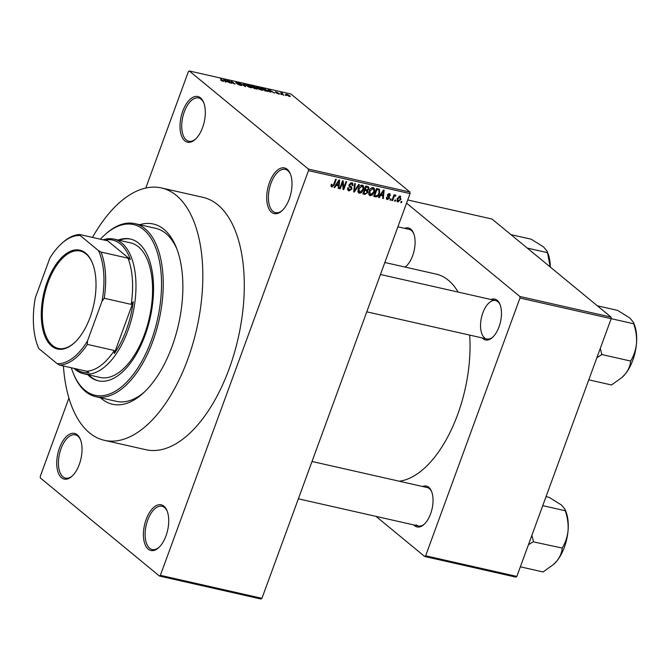 <?xml version="1.0" encoding="UTF-8"?>
<svg xmlns="http://www.w3.org/2000/svg" width="670" height="670" viewBox="0 0 670 670"><rect width="100%" height="100%" fill="white"/><g stroke="black" fill="none" stroke-linecap="round" stroke-linejoin="round"><path stroke-width="1" d="M77.243 434.771A23.408 11.851 102.7 0 1 80.341 439.294A23.408 11.851 102.7 0 1 71.975 476.269A23.408 11.851 102.7 0 1 61.514 477.727A23.408 11.851 102.7 0 1 59.454 448.079A23.408 11.851 102.7 0 1 77.243 434.771M80.568 439.88A22.177 11.223 -77.3 0 0 77.862 436.137A22.177 11.223 -77.3 0 0 75.308 434.855A22.177 11.223 -77.3 0 0 60.158 451.337A22.177 11.223 -77.3 0 0 62.972 476.831A22.177 11.223 -77.3 0 0 65.518 478.112A22.177 11.223 -77.3 0 0 72.435 475.842M200.523 97.879A23.408 11.851 102.7 0 1 203.63 102.41A23.408 11.851 102.7 0 1 195.263 139.385A23.408 11.851 102.7 0 1 184.803 140.842A23.408 11.851 102.7 0 1 182.743 111.186A23.408 11.851 102.7 0 1 200.523 97.879M203.856 102.987A22.177 11.223 -77.3 0 0 201.142 99.244A22.177 11.223 -77.3 0 0 198.596 97.962A22.177 11.223 -77.3 0 0 183.446 114.444A22.177 11.223 -77.3 0 0 186.252 139.946A22.177 11.223 -77.3 0 0 188.806 141.228A22.177 11.223 -77.3 0 0 195.715 138.95M287.212 169.292A23.408 11.851 102.7 0 1 290.319 173.815A23.408 11.851 102.7 0 1 281.953 210.79A23.408 11.851 102.7 0 1 271.492 212.248A23.408 11.851 102.7 0 1 269.432 182.6A23.408 11.851 102.7 0 1 287.212 169.292M290.546 174.401A22.177 11.223 -77.3 0 0 287.84 170.657A22.177 11.223 -77.3 0 0 285.286 169.376A22.177 11.223 -77.3 0 0 270.136 185.858A22.177 11.223 -77.3 0 0 272.941 211.352A22.177 11.223 -77.3 0 0 275.496 212.633A22.177 11.223 -77.3 0 0 282.405 210.363M163.932 506.177A23.408 11.851 102.7 0 1 167.031 510.707A23.408 11.851 102.7 0 1 158.673 547.683A23.408 11.851 102.7 0 1 148.212 549.14A23.408 11.851 102.7 0 1 146.144 519.485A23.408 11.851 102.7 0 1 163.932 506.177M167.257 511.285A22.177 11.223 -77.3 0 0 164.552 507.542A22.177 11.223 -77.3 0 0 161.998 506.26A22.177 11.223 -77.3 0 0 146.856 522.742A22.177 11.223 -77.3 0 0 149.661 548.244A22.177 11.223 -77.3 0 0 152.216 549.526A22.177 11.223 -77.3 0 0 159.125 547.256M422.577 486.495A20.946 10.603 102.7 0 1 428.758 487.291A20.946 10.603 102.7 0 1 431.53 491.344A20.946 10.603 102.7 0 1 424.051 524.426A20.946 10.603 102.7 0 1 414.688 525.732A20.946 10.603 102.7 0 1 413.876 524.953M416.137 524.836A19.715 9.975 -77.3 0 0 418.407 525.975A19.715 9.975 -77.3 0 0 424.504 523.999M431.756 491.931A19.715 9.975 -77.3 0 0 429.378 488.656A19.715 9.975 -77.3 0 0 427.108 487.517L312.019 461.479M404.63 228.353A20.946 10.603 102.7 0 1 410.802 229.157A20.946 10.603 102.7 0 1 413.583 233.202A20.946 10.603 102.7 0 1 406.095 266.291A20.946 10.603 102.7 0 1 405.141 267.087M404.873 267.02A19.715 9.975 -77.3 0 0 406.556 265.856M413.809 233.788A19.715 9.975 -77.3 0 0 411.43 230.522A19.715 9.975 -77.3 0 0 409.161 229.383L397.888 226.828M491.01 299.507A20.946 10.603 102.7 0 1 497.182 300.311A20.946 10.603 102.7 0 1 499.962 304.356A20.946 10.603 102.7 0 1 492.475 337.446A20.946 10.603 102.7 0 1 483.12 338.744A20.946 10.603 102.7 0 1 482.308 337.965M366.783 311.826L486.839 338.986A19.715 9.975 -77.3 0 0 492.927 337.01M500.189 304.942A19.715 9.975 -77.3 0 0 497.802 301.676A19.715 9.975 -77.3 0 0 495.532 300.537A19.715 9.975 -77.3 0 0 482.073 315.185A19.715 9.975 -77.3 0 0 484.569 337.847M139.712 224.718A92.41 46.774 102.7 0 1 163.941 229.341A92.41 46.774 102.7 0 1 176.193 247.213A92.41 46.774 102.7 0 1 143.171 393.164A92.41 46.774 102.7 0 1 101.882 398.918A92.41 46.774 102.7 0 1 100.559 397.762M71.313 367.763A87.477 44.279 -77.3 0 0 73.281 373.257A87.477 44.279 -77.3 0 0 84.881 390.175A87.477 44.279 -77.3 0 0 151.328 340.452A87.477 44.279 -77.3 0 0 143.623 229.642A87.477 44.279 -77.3 0 0 104.537 235.086L105.441 234.274A88.708 44.898 102.7 0 1 134.863 223.621A88.708 44.898 102.7 0 1 145.08 228.746A88.708 44.898 102.7 0 1 156.303 330.746A88.708 44.898 102.7 0 1 95.71 396.665L116.438 401.355A88.708 44.898 -77.3 0 0 144.527 391.891M176.872 248.947A88.708 44.898 -77.3 0 0 165.808 233.436A88.708 44.898 -77.3 0 0 155.591 228.311L134.863 223.621M63.407 365.971A129.369 65.476 -77.3 0 0 89.47 432.837A129.369 65.476 -77.3 0 0 104.361 440.316A129.369 65.476 -77.3 0 0 192.726 344.171A129.369 65.476 -77.3 0 0 176.344 195.431A129.369 65.476 -77.3 0 0 161.453 187.952A129.369 65.476 -77.3 0 0 92.493 237.415M104.361 440.316L145.817 449.696A129.369 65.476 -77.3 0 0 234.182 353.551A129.369 65.476 -77.3 0 0 217.809 204.811A129.369 65.476 -77.3 0 0 202.918 197.332L161.453 187.952M458.146 292.07A105.96 53.634 -77.3 0 0 448.322 280.219A105.96 53.634 -77.3 0 0 436.128 274.097L384.84 262.489M159.435 576.041L160.373 575.337L261.945 598.318L261.007 599.022L159.435 576.041L40.368 477.961L40.259 476.395L68.918 398.089M145.775 188.061L188.362 71.682L189.3 70.978L308.368 169.058L409.94 192.039L410.048 193.605L308.476 170.624L308.368 169.058M397.017 201.226L397.947 201.988L397.201 198.596L400.132 196.034L400.894 199.367L397.947 201.988L397.385 201.72M400.132 196.034L400.685 196.293M392.57 200.665L391.908 200.514L394.01 194.761L394.672 194.911L394.337 195.824L395.501 194.987L396.012 195.431L394.211 196.536L392.57 200.665L392.017 200.213M386.397 198.806L387.352 199.593L386.423 197.382L387.118 197.424L387.704 198.781L388.918 198.094L387.419 194.936L389.513 193.63L390.434 195.615L389.739 195.573L389.228 194.459L388.123 194.962L389.63 198.094L387.352 199.593L386.741 199.308M386.339 197.801L387.704 198.781M389.63 198.094L387.855 196.662M389.513 193.63L390.124 193.915M388.483 193.714L389.58 194.61L388.382 193.756M387.436 194.895L389.337 196.385M375.652 196.838L373.726 196.402L376.615 188.488L379.454 189.283L379.614 193.404C378.969 195.69 377.646 196.838 375.652 196.838L374.044 195.514M364.932 194.409L362.889 193.948L365.786 186.034L368.626 186.846L368.919 188.898L367.596 190.397L367.788 192.541L364.932 194.409L363.232 193.01M354.346 192.014L353.701 191.871L354.639 183.513L355.326 183.672L354.321 191.009L358.626 184.417L359.313 184.568L354.346 192.014L353.743 191.52M340.276 188.831L339.615 188.68L342.512 180.766L343.216 180.925L343.677 187.902L345.996 181.562L346.658 181.704L343.76 189.618L343.057 189.459L342.596 182.5L340.276 188.831L339.724 188.379M331.039 186.252L331.34 184.25L332.035 184.3L332.236 186.126L333.166 185.682L335.637 179.217L336.29 179.359L334.33 184.736L331.868 187.039L331.072 186.386M331.055 185.238L332.236 186.126M261.945 598.318L410.048 193.605M160.373 575.337L308.476 170.624M334.749 187.583L334.054 187.424L338.961 179.962L339.648 180.121L338.861 188.513L338.174 188.354L338.467 185.866L336.181 185.347L334.749 187.583L334.229 187.156M349.321 186.411L350.15 187.089L349.196 184.518L351.867 182.776L352.629 183.128L352.99 185.59L352.294 185.54L351.549 183.706L349.849 184.694L349.765 185.548L351.599 186.98L351.909 189.091L349.02 190.925L348.191 190.54L347.814 187.751L348.509 187.801L349.413 190.012L351.248 188.957L350.929 187.625L349.648 186.729M347.588 188.706L349.413 190.012M350.728 182.835L352.085 183.948L350.578 182.902M349.07 184.979L350.611 186.31M362.336 185.146C363.961 186.067 364.304 187.617 363.391 189.786L361.7 192.483L359.363 193.261L357.922 191.595L358.266 188.731C358.944 186.453 360.301 185.255 362.336 185.146L363.081 185.498M358.123 192.24L358.618 192.91M373.173 187.592C374.79 188.521 375.141 190.071 374.228 192.24L372.528 194.928L370.2 195.715L368.76 194.04L369.103 191.185C369.781 188.906 371.138 187.709 373.173 187.592L373.919 187.952M368.952 194.685L369.455 195.355M379.22 197.642L378.525 197.491L383.433 190.029L384.128 190.188L383.332 198.571L382.645 198.421L382.939 195.925L380.652 195.405L379.22 197.642L378.709 197.223M390.685 200.238L390.024 200.087L390.434 198.957L391.096 199.107L390.685 200.238L390.133 199.786M395.208 201.26L394.546 201.109L394.957 199.978L395.618 200.129L395.208 201.26L394.655 200.807M401.422 202.667L400.769 202.516L401.179 201.385L401.841 201.536L401.422 202.667L400.878 202.214M286.006 95.349L285.345 95.207L285.897 95.642M282.505 94.051L283.887 95.19L283.226 95.04L280.571 92.845L282.732 93.398L282.087 93.632L282.397 94.353M281.542 93.649L281.97 93.138L281.727 93.8M282.405 93.515L281.953 93.993M281.475 94.328L280.822 94.177L281.375 94.621M279.331 94.152L279.491 93.708L278.762 94.051L276.291 92.988L278.904 93.616L275.244 92.066L275.973 91.782L279.491 93.708L278.762 94.051M278.352 93.951L278.904 93.616M275.244 92.066L275.889 92.025M276.383 92.1L275.772 92.401M270.018 91.396L270.538 92.167L269.851 92.008L268.201 89.453L268.888 89.612L274.65 93.097L272.296 91.916L270.018 91.396L269.809 91.957M261.602 90.174L259.139 89.269L256.501 87.142L257.858 87.083L262.272 89.21L262.933 90.14L261.602 90.174M250.764 87.72L248.302 86.824L245.664 84.688L247.021 84.629L251.443 86.757L252.096 87.686L250.764 87.72M223.269 81.497L220.698 80.241L223.303 81.087L220.397 78.641L223.537 80.835L223.269 81.497M222.792 81.371L223.303 81.087M189.3 70.978L290.872 93.959L409.94 192.039M225.547 81.338L226.066 82.109L225.371 81.949L223.721 79.395L224.416 79.546L230.178 83.038L227.825 81.849L225.547 81.338L225.338 81.891M228.671 80.944L231.594 83.356L227.281 80.199L233.696 83.398L231.426 81.137L235.078 84.144L228.554 81.246M241.217 85.517L241.418 84.973L240.421 85.383L237.004 83.867L240.765 84.83L235.672 82.661L236.552 82.268L239.626 83.616L236.996 82.619L236.351 82.82L236.929 83.18L241.703 85.4M239.969 85.266L240.765 84.83M236.996 82.619L236.267 83.055M244.081 83.993L245.664 86.539L245.019 86.397L239.408 82.938L244.877 86.103L243.386 83.842L244.081 83.993L243.863 84.579M256.978 89.068L257.188 88.507L256.25 88.934L254.206 88.474L250.547 85.459L255.329 87.092L257.523 88.984M255.119 87.678L255.329 87.092L255.32 87.737M267.623 90.4L268.368 91.388L265.044 90.919L261.384 87.912L264.349 88.624L267.489 90.768M286.14 94.906L286.601 94.185L289.783 95.71L290.345 96.421L289.348 96.455L285.596 94.219M516.846 576.426L515.908 577.13L424.705 556.494L425.643 555.79L516.846 576.426L611.174 318.669L519.97 298.041L519.861 296.475L611.065 317.111L611.174 318.669L633.87 323.803L633.837 324.247C635.972 330.519 636.86 336.901 636.5 343.392C635.83 349.74 633.954 355.494 630.872 360.661L630.604 361.39C630.252 365.611 628.494 369.807 625.311 373.977A33.332 16.876 -77.3 0 0 632.798 360.242A33.332 16.876 -77.3 0 0 636.5 343.392A33.332 16.876 -77.3 0 0 634.281 324.464L633.343 322.153L633.87 323.803M425.643 555.79L519.97 298.041M407.72 199.962L491.998 219.031L611.065 317.111M406.556 203.144L519.861 296.475M376.012 516.386L424.705 556.494M399.27 481.219A105.96 53.634 -77.3 0 0 469.678 335.109M224.207 80.132L224.416 79.546M224.894 80.299L225.338 81.037L227.172 81.447L224.5 79.797L224.676 80.869M225.137 81.581L225.338 81.037M224.316 80.308L224.5 79.797M247.456 84.99L246.434 85.023L247.062 85.793L251.334 87.326L247.456 84.99M251.635 85.961L252.732 86.857L254.734 86.991L251.526 86.263M254.533 87.527L254.734 86.991M253.159 87.209L254.441 88.273L256.476 88.7L254.458 87.51L253.042 87.519M256.375 88.959L256.526 88.356M258.285 87.435L257.272 87.469L257.9 88.247L262.171 89.78L258.285 87.435M262.472 88.415L265.278 90.718L267.59 90.927L264.65 88.951L262.364 88.716M267.447 91.455L267.59 90.927M268.678 90.199L268.888 89.612M269.365 90.358L269.809 91.095L271.651 91.514L268.972 89.855L269.156 90.936M269.608 91.648L269.809 91.095M268.787 90.366L268.972 89.855M289.499 96.48L289.783 95.71M286.961 94.495L286.793 95.048L288.988 96.145L289.147 95.584L286.961 94.495L286.701 95.316M288.921 96.338L289.147 95.584M338.216 187.977L338.861 188.513M336.792 184.484L338.467 185.866M335.687 184.937L336.181 185.347M338.199 182.307L336.742 184.476L338.576 184.886L339.053 180.875L338.199 182.307L337.697 181.888M336.256 184.074L336.742 184.476M338.601 180.506L339.053 180.875M342.906 187.273L343.677 187.902M343.023 189.015L343.76 189.618M342.043 182.047L342.596 182.5M347.705 189.836L349.02 190.925M352.395 185.096L352.99 185.59M349.305 184.25L349.849 184.694M349.514 185.263L349.824 187.374M351.34 188.613L351.909 189.091M348.132 189.158L347.579 189.258M353.844 190.615L354.321 191.009M361.7 185.096L361.758 185.691M362.839 189.334L363.391 189.786M361.122 192.005L361.7 192.483M358.433 191.478L357.922 191.587M361.18 185.205L362.545 186.335L362.009 186.067L358.919 188.89L359.698 192.34L362.738 189.61L363.115 187.759L361.029 185.263M358.375 188.446L358.919 188.89M357.855 191.009L359.698 192.34M367.001 186.31L366.951 186.746M368.324 188.412L368.919 188.898M366.909 189.828L367.596 190.397M365.921 189.627L365.887 190.121M367.227 192.072L367.788 192.541M364.572 189.35L366.959 190.992L364.647 189.141M366.105 187.106L365.242 189.476L367.194 189.836L368.215 188.881L368.09 187.675L365.552 186.654M364.689 189.024L365.242 189.476M364.899 190.397L363.885 193.169L366.004 193.546L367.127 192.399L366.205 190.69L364.354 189.945M363.341 192.717L363.885 193.169M372.537 187.55L372.595 188.144M373.676 191.779L374.228 192.24M371.951 194.459L372.528 194.928M369.271 193.931L368.76 194.04M372.017 187.659L373.383 188.781L372.838 188.521L369.756 191.344L370.535 194.786L373.575 192.064L373.952 190.213L371.858 187.717M369.212 190.9L369.756 191.344M368.693 193.463L370.535 194.786M377.997 188.798L378.031 189.401M379.061 192.943L379.614 193.404M374.195 195.196L375.912 195.891L377.989 195.112L378.96 193.245L378.994 190.196L376.858 188.438M376.389 189.108L376.942 189.56L374.723 195.623M376.59 188.572L378.106 189.828L376.942 189.56M378.994 190.196L378.106 189.828M377.026 188.58L378.918 190.138M382.687 198.044L383.332 198.571M381.264 194.543L382.939 195.925M380.158 195.004L380.652 195.405M382.671 192.374L381.213 194.535L383.056 194.953L383.525 190.942L382.671 192.374L382.168 191.955M380.736 194.133L381.213 194.535M383.072 190.573L383.525 190.942M389.798 195.096L390.434 195.615M387.603 194.535L388.123 194.962M387.603 195.054L387.553 196.335L388.407 197.064M393.793 195.372L394.337 195.824M394.622 195.472L395.526 196.21M394.546 195.565L395.082 196M393.558 195.992L394.211 196.536M393.114 197.231L393.659 197.684M400.342 198.906L400.894 199.367M399.094 196.142L400.149 197.014L397.863 198.739L398.265 201.176L400.216 199.275L399.814 196.846L399.002 196.184M397.318 198.295L397.863 198.739M396.841 200.112L398.265 201.176M87.728 374.647A72.695 36.791 -77.3 0 0 89.847 376.607A72.695 36.791 -77.3 0 0 98.214 380.811A72.695 36.791 -77.3 0 0 147.861 326.793A72.695 36.791 -77.3 0 0 138.665 243.21A72.695 36.791 -77.3 0 0 130.298 239.006A72.695 36.791 -77.3 0 0 118.18 240.053M130.809 239.131A72.695 36.791 -77.3 0 0 119.218 240.287M88.767 374.882A72.695 36.791 -77.3 0 0 90.877 376.841A72.695 36.791 -77.3 0 0 98.733 380.92M95.71 396.665A88.708 44.898 102.7 0 1 85.5 391.54A88.708 44.898 102.7 0 1 73.742 374.388L73.281 373.257M103.163 239.835A69.002 34.924 102.7 0 1 113.933 239.098L130.516 242.85A69.002 34.924 102.7 0 1 138.456 246.836A69.002 34.924 102.7 0 1 147.191 326.164A69.002 34.924 102.7 0 1 100.065 377.445L83.482 373.692A69.002 34.924 102.7 0 1 74.077 368.391M104.537 235.086A87.477 44.279 -77.3 0 0 100.4 239.207M90.115 317.27A50.644 25.628 102.7 0 1 74.27 342.906A50.644 25.628 102.7 0 1 45.359 337.27A50.644 25.628 102.7 0 1 47.185 281.911A50.644 25.628 102.7 0 1 92.368 262.916A50.644 25.628 102.7 0 1 90.115 317.27M92.502 263.26A49.898 25.259 -77.3 0 0 80.283 251.066A49.898 25.259 -77.3 0 0 48.123 282.313A49.898 25.259 -77.3 0 0 58.257 348.4A49.898 25.259 -77.3 0 0 74.546 342.655M75.341 368.676A67.762 34.296 -77.3 0 0 88.951 372.537L86.598 371.222A66.531 33.676 -77.3 0 0 114.31 350.494L114.302 353.567A67.762 34.296 -77.3 0 0 126.395 329.816A67.762 34.296 -77.3 0 0 133.263 301.76L131.186 304.373A66.531 33.676 -77.3 0 0 127.97 258.168L130.323 259.491A67.762 34.296 -77.3 0 0 106.388 239.776L106.664 240.622L79.722 234.525L80.157 235.505A65.3 33.048 -77.3 0 0 61.397 243.738A65.3 33.048 -77.3 0 0 49.806 258.21L35.267 297.957A65.3 33.048 -77.3 0 0 38.064 346.884A65.3 33.048 -77.3 0 0 38.785 348.551L57.143 363.676A65.3 33.048 -77.3 0 0 87.485 340.971L102.033 301.232A65.3 33.048 -77.3 0 0 98.515 250.63L80.157 235.505M113.933 239.098A69.002 34.924 102.7 0 1 127.953 330.486A69.002 34.924 102.7 0 1 83.482 373.692M114.302 353.567L133.263 301.76M130.323 259.491L106.388 239.776M131.186 304.373L104.235 298.276L102.033 301.232M87.485 340.971L87.36 344.397A66.531 33.676 102.7 0 1 59.655 365.125L57.143 363.676M114.31 350.494L87.36 344.397M98.515 250.63L101.019 252.071A66.531 33.676 102.7 0 1 104.235 298.276M127.97 258.168L101.019 252.071M86.598 371.222L59.655 365.125M38.785 348.551L38.349 347.579M61.397 243.738L62.302 242.917A66.531 33.676 102.7 0 1 79.722 234.525M527.248 248.067L547.49 252.649L550.187 266.962M510.934 234.626L531.176 239.207L543.479 246.87L546.963 250.999L547.49 252.649M550.313 267.07A33.332 16.876 -77.3 0 0 547.901 253.31L546.963 250.999M528.446 544.727L533.161 541.812A38.265 19.363 -77.3 0 0 533.295 541.444A38.265 19.363 -77.3 0 0 533.429 541.075L531.871 535.364M546.042 496.646L549.132 497.349L561.435 505.004L564.91 509.141L565.405 511.235C567.54 517.5 568.436 523.881 568.076 530.38C567.406 536.72 565.53 542.474 562.448 547.641L562.18 548.378C561.829 552.599 560.061 556.795 556.879 560.966L553.579 564.425L543.06 571.954L520.364 566.82M533.161 541.812L562.406 548.094M533.387 541.528L533.429 541.075M542.75 505.649L565.447 510.783M553.747 564.274A33.332 16.876 -77.3 0 0 553.939 564.098A33.332 16.876 -77.3 0 0 556.879 560.966A33.332 16.876 -77.3 0 0 568.076 530.38A33.332 16.876 -77.3 0 0 565.857 511.453L564.91 509.141M588.788 379.84L611.484 384.974L622.011 377.436L625.311 373.977A33.332 16.876 102.7 0 1 622.371 377.118A33.332 16.876 102.7 0 1 622.17 377.294M596.878 357.747L601.819 354.539L630.839 361.105M601.819 354.539L600.303 348.383M597.305 305.78L617.556 310.361L629.859 318.016L633.343 322.153M601.585 354.824A38.265 19.363 -77.3 0 0 601.853 354.095M333.777 184.284L334.33 184.736M353.995 189.267L354.522 189.702M365.753 186.126L367.252 187.365M246.434 85.023L246.25 85.517M251.334 87.326L251.166 87.803M257.272 87.469L257.087 87.971M262.171 89.78L262.003 90.249M282.062 93.532L281.911 93.951M286.375 94.529L286.216 94.964M350.929 187.625L348.844 185.9M350.075 185.95L349.045 185.104M368.09 187.675L366.004 185.958M388.742 197.315L387.486 196.277M388.298 195.632L387.428 194.911M418.407 525.975L298.359 498.815M380.443 274.491L495.532 300.537M38.064 346.884L38.425 347.772"/></g></svg>
